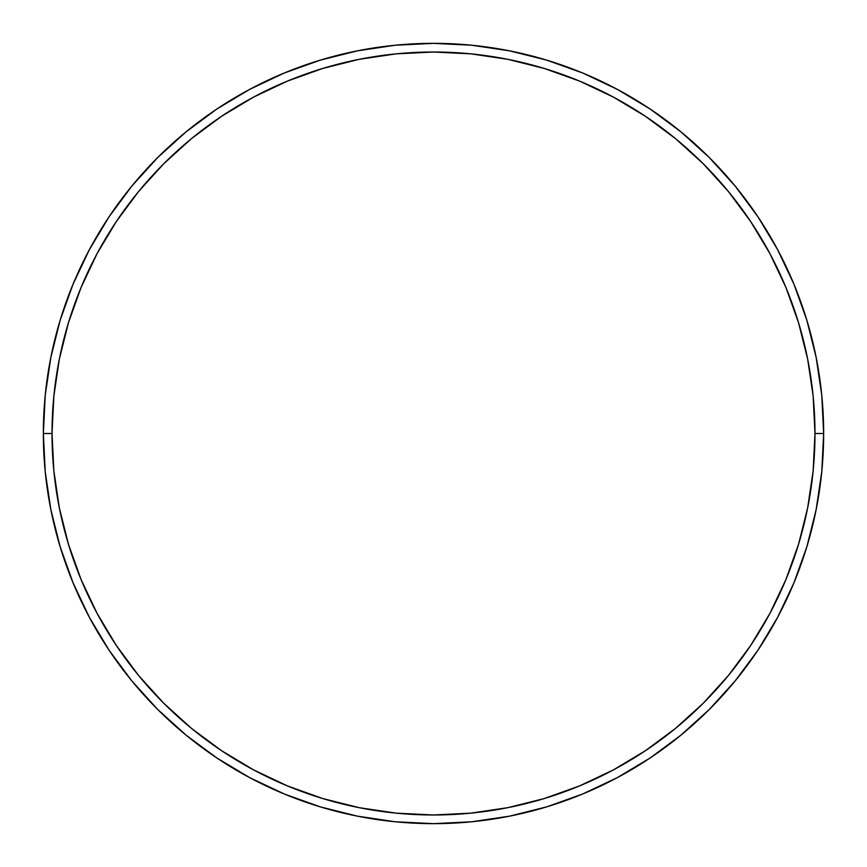 <?xml version="1.0" encoding="UTF-8"?>
<svg xmlns="http://www.w3.org/2000/svg" width="867" height="867" viewBox="0 0 867 867"><rect width="100%" height="100%" fill="white"/><g stroke="black" fill="none" stroke-linecap="round" stroke-linejoin="round"><path stroke-width="1.3" d="M43.35 433.5L52.02 433.5A381.48 381.48 0 0 1 433.5 52.02A381.48 381.48 0 0 1 814.98 433.5L823.65 433.5A390.15 390.15 0 0 0 433.5 43.35A390.15 390.15 0 0 0 43.35 433.5A390.15 390.15 0 0 1 433.5 43.35A390.15 390.15 0 0 1 823.65 433.5A390.15 390.15 0 0 1 433.5 823.65A390.15 390.15 0 0 1 43.35 433.5L45.225 395.254L50.85 357.388L60.148 320.248L73.045 284.192L89.42 249.588L109.101 216.739L131.914 185.993L157.621 157.621L185.993 131.914L216.739 109.101L249.588 89.42L284.192 73.045L320.248 60.148L357.388 50.85L395.254 45.225L433.5 43.35L471.746 45.225L509.612 50.85L546.752 60.148L582.808 73.045L617.412 89.42L650.261 109.101L681.007 131.914L709.379 157.621L735.086 185.993L757.899 216.739L777.58 249.588L793.955 284.192L806.852 320.248L816.15 357.388L821.775 395.254L823.65 433.5L821.775 471.746L816.15 509.612L806.852 546.752L793.955 582.808L777.58 617.412L757.899 650.261L735.086 681.007L709.379 709.379L681.007 735.086L650.261 757.899L617.412 777.58L582.808 793.955L546.752 806.852L509.612 816.15L471.746 821.775L433.5 823.65L395.254 821.775L357.388 816.15L320.248 806.852L284.192 793.955L249.588 777.58L216.739 757.899L185.993 735.086L157.621 709.379L131.914 681.007L109.101 650.261L89.42 617.412L73.045 582.808L60.148 546.752L50.85 509.612L45.225 471.746L43.35 433.5A390.15 390.15 0 0 0 433.5 823.65A390.15 390.15 0 0 0 823.65 433.5L814.98 433.5L813.148 396.111L807.654 359.079L798.55 322.762L785.946 287.519L769.939 253.673L750.692 221.562L728.388 191.488L703.245 163.755L675.512 138.612L645.438 116.308L613.327 97.061L579.481 81.054L544.238 68.45L507.921 59.346L470.889 53.852L433.5 52.02L396.111 53.852L359.079 59.346L322.762 68.45L287.519 81.054L253.673 97.061L221.562 116.308L191.488 138.612L163.755 163.755L138.612 191.488L116.308 221.562L97.061 253.673L81.054 287.519L68.45 322.762L59.346 359.079L53.852 396.111L52.02 433.5L53.852 470.889L59.346 507.921L68.45 544.238L81.054 579.481L97.061 613.327L116.308 645.438L138.612 675.512L163.755 703.245L191.488 728.388L221.562 750.692L253.673 769.939L287.519 785.946L322.762 798.55L359.079 807.654L396.111 813.148L433.5 814.98L470.889 813.148L507.921 807.654L544.238 798.55L579.481 785.946L613.327 769.939L645.438 750.692L675.512 728.388L703.245 703.245L728.388 675.512L750.692 645.438L769.939 613.327L785.946 579.481L798.55 544.238L807.654 507.921L813.148 470.889L814.98 433.5A381.48 381.48 0 0 1 433.5 814.98A381.48 381.48 0 0 1 52.02 433.5L43.35 433.5"/></g></svg>
